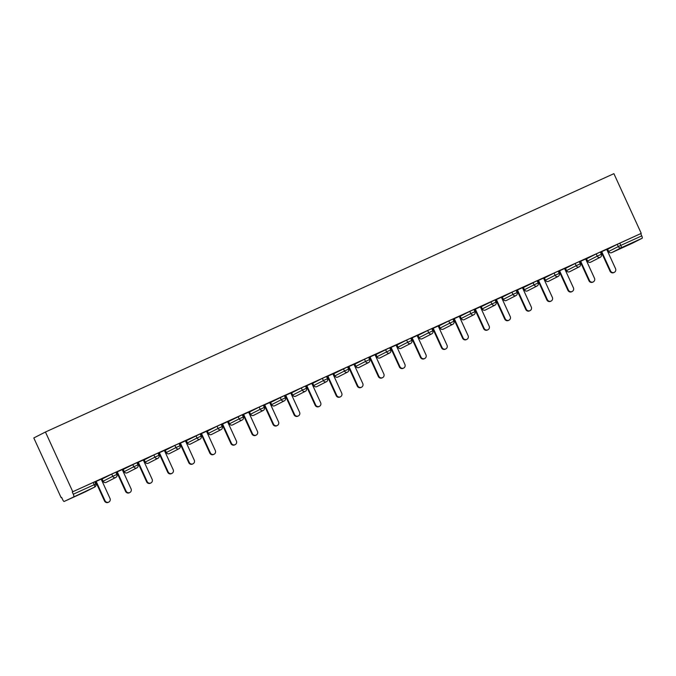<?xml version="1.0" encoding="UTF-8"?>
<svg xmlns="http://www.w3.org/2000/svg" width="676" height="676" viewBox="0 0 676 676"><rect width="100%" height="100%" fill="white"/><g stroke="black" fill="none" stroke-linecap="round" stroke-linejoin="round"><path stroke-width="1.01" d="M85.058 491.959A2.298 2.298 0 0 0 85.151 491.908A2.298 2.222 63 0 1 85.066 491.951A2.298 0.575 -114.4 0 0 85.066 491.951L64.127 501.465A2.298 0.575 -114.4 0 0 64.136 501.465L94.665 487.058L64.136 501.465A2.298 0.575 -114.4 0 1 62.674 499.64L61.651 497.409L61.144 497.671L61.66 497.435M95.003 482.284L95.789 481.929M101.299 479.419L102.084 479.064M116.069 472.71L116.847 472.355M122.364 469.845L123.15 469.49M137.135 463.136L137.912 462.781M143.43 460.272L144.216 459.917M158.201 453.562L158.978 453.207M164.496 450.698L165.274 450.343M179.258 443.988L180.044 443.633M185.562 441.124L186.339 440.769M200.324 434.415L201.11 434.06M206.619 431.55L207.405 431.195M221.39 424.841L222.176 424.486M227.685 421.976L228.471 421.621M242.456 415.267L243.233 414.912M248.751 412.411L249.537 412.047M263.522 405.693L264.299 405.338M269.817 402.837L270.594 402.482M284.579 396.119L285.365 395.764M290.883 393.263L291.66 392.908M305.645 386.545L306.431 386.19M311.94 383.689L312.726 383.334M326.711 376.98L327.497 376.616M333.006 374.115L333.792 373.76M347.777 367.406L348.554 367.051M354.072 364.541L354.858 364.187M368.842 357.832L369.62 357.477M375.138 354.968L375.915 354.613M389.9 348.258L390.686 347.903M396.204 345.394L396.981 345.039M410.966 338.684L411.752 338.33M417.269 335.82L418.047 335.465M432.032 329.111L432.817 328.756M438.327 326.246L439.113 325.891M453.097 319.537L453.875 319.182M459.393 316.672L460.179 316.317M474.163 309.963L474.941 309.608M480.459 307.098L481.244 306.743M495.221 300.389L496.007 300.034M501.524 297.533L502.302 297.17M516.287 290.815L517.072 290.46M522.59 287.959L523.368 287.604M537.352 281.241L538.138 280.886M543.648 278.385L544.433 278.03M558.418 271.668L559.196 271.313M564.713 268.811L565.499 268.457M579.484 262.102L580.262 261.739M585.779 259.238L586.565 258.883M600.542 252.528L601.327 252.173M606.845 249.664L607.623 249.309M61.144 497.671L33.8 437.947L45.436 432.015L613.901 173.664L641.245 233.381L72.78 491.739L45.436 432.015M632.601 243.115L642.2 238.222L621.269 247.729L611.67 252.63L632.601 243.115A2.298 0.575 65.6 0 1 632.592 243.115A2.298 0.575 65.6 0 1 632.592 243.123L611.662 252.63A2.298 0.575 65.6 0 1 611.662 252.63L611.662 252.63A2.298 2.222 -117 0 1 608.687 251.455L618.287 246.563L617.273 244.332L641.245 233.381M619.808 243.157L620.822 245.38L641.752 235.873L640.73 233.642M641.752 235.873A2.298 0.575 65.6 0 1 642.2 238.222M600.415 252.249L610.115 247.839M600.432 252.266L601.209 251.911L610.039 271.194L610.546 270.932A2.831 2.746 63 0 0 614.332 272.327A2.831 2.746 63 0 0 615.54 268.668L606.718 249.385L610.124 247.864M72.78 491.739L94.775 481.785L95.798 484.016L94.218 484.709L93.195 482.487M608.696 251.472L607.606 249.267L617.273 244.332M102.068 479.022L103.082 481.253A2.298 2.298 0 0 0 106.124 482.385A2.298 2.222 -117 0 1 103.149 481.211L102.068 479.022L111.726 474.087L115.841 472.211L116.864 474.442L112.748 476.318L111.726 474.087M123.201 469.423L136.907 462.637L137.929 464.868L133.814 466.744L132.792 464.513M144.191 459.874L145.213 462.105A2.298 2.298 0 0 0 148.255 463.237A2.298 2.222 -117 0 1 145.281 462.071L144.191 459.874L153.858 454.948L157.973 453.064L158.987 455.294L154.88 457.17L153.858 454.948M165.257 450.3L166.279 452.531A2.298 2.298 0 0 0 169.414 453.621A2.298 2.222 63 0 1 169.321 453.664A2.298 2.222 -117 0 1 166.338 452.498L165.257 450.3L174.923 445.374L179.039 443.498L180.053 445.721L175.937 447.597L174.923 445.374M186.39 440.701L200.096 433.924L201.118 436.147L197.003 438.023L195.989 435.8M207.388 431.153L208.402 433.384A2.298 2.298 0 0 0 211.444 434.516A2.298 2.222 -117 0 1 208.47 433.35L207.388 431.153L217.047 426.226L221.162 424.351L222.184 426.573L218.069 428.449L217.047 426.226M228.522 421.562L242.228 414.777L243.25 416.999L239.135 418.875L238.113 416.653M249.512 412.014L250.534 414.236A2.298 2.298 0 0 0 253.576 415.368A2.298 2.222 -117 0 1 250.602 414.202L249.512 412.014L259.178 407.079L263.294 405.203L264.308 407.425L260.201 409.31L259.178 407.079M270.645 402.414L284.359 395.629L285.373 397.86L281.258 399.736L280.244 397.505M291.643 392.866L292.666 395.088A2.298 2.298 0 0 0 295.699 396.229A2.298 2.222 -117 0 1 292.725 395.054L291.643 392.866L301.31 387.931L305.417 386.055L306.439 388.286L302.324 390.162L301.31 387.931M312.709 383.292L313.732 385.514A2.298 2.298 0 0 0 316.858 386.604A2.298 2.222 63 0 1 316.774 386.647A2.298 2.222 -117 0 1 313.791 385.481L312.709 383.292L322.368 378.357L326.483 376.481L327.505 378.712L323.39 380.588L322.368 378.357M333.843 373.693L347.548 366.907L348.571 369.138L344.456 371.014L343.433 368.783M354.832 364.144L355.855 366.375A2.298 2.298 0 0 0 358.897 367.507A2.298 2.222 -117 0 1 355.922 366.333L354.832 364.144L364.499 359.209L368.614 357.334L369.637 359.564L365.522 361.44L364.499 359.209M375.966 354.545L389.68 347.76L390.694 349.991L386.579 351.866L385.565 349.636M396.964 344.997L397.987 347.227A2.298 2.298 0 0 0 401.02 348.36A2.298 2.222 -117 0 1 398.046 347.194L396.964 344.997L406.631 340.07L410.738 338.186L411.76 340.417L407.645 342.293L406.631 340.07M418.03 335.423L419.052 337.654A2.298 2.298 0 0 0 422.086 338.786A2.298 2.222 -117 0 1 419.112 337.62L418.03 335.423L427.688 330.496L431.803 328.62L432.826 330.843L428.711 332.719L427.688 330.496M440.177 328.054L440.11 328.08A2.298 2.298 0 0 0 443.152 329.212A2.298 2.222 -117 0 1 440.177 328.046L439.096 325.849L448.754 320.923L452.869 319.047L453.892 321.269L449.777 323.145L448.754 320.923M460.153 316.275L461.176 318.506A2.298 2.298 0 0 0 464.218 319.638A2.298 2.222 -117 0 1 461.243 318.472L460.153 316.275L469.82 311.349L473.935 309.473L474.958 311.695L470.842 313.571L469.82 311.349M481.287 306.684L495.001 299.899L496.015 302.121L491.908 303.997L490.886 301.775M502.285 297.136L503.307 299.358A2.298 2.298 0 0 0 506.434 300.448A2.298 2.222 63 0 1 506.349 300.49A2.298 2.222 -117 0 1 503.367 299.324L502.285 297.136L511.952 292.201L516.058 290.325L517.081 292.547L512.966 294.432L511.952 292.201M523.418 287.537L537.124 280.751L538.147 282.982L534.032 284.858L533.009 282.627M545.498 280.185L545.431 280.21A2.298 2.298 0 0 0 548.473 281.351A2.298 2.222 -117 0 1 545.498 280.177L544.417 277.988L554.075 273.053L558.19 271.177L559.213 273.408L555.097 275.284L554.075 273.053M565.482 268.414L566.496 270.637A2.298 2.298 0 0 0 569.631 271.727A2.298 2.222 63 0 1 569.538 271.769A2.298 2.222 -117 0 1 566.564 270.603L565.482 268.414L575.141 263.479L579.256 261.604L580.278 263.834L576.163 265.71L575.141 263.479M587.63 261.046L587.562 261.071A2.298 2.298 0 0 0 590.604 262.204A2.298 2.222 -117 0 1 587.621 261.029L586.54 258.84L596.207 253.906L600.322 252.03L601.336 254.26L597.229 256.136L596.207 253.906M585.661 258.984L580.143 261.485M572.2 291.466L571.693 291.728A2.831 2.746 -117 0 1 567.908 290.342L568.415 290.08A2.831 2.746 63 0 0 572.2 291.466A2.831 2.746 63 0 0 573.417 287.815L564.587 268.533L568.499 266.75L558.292 271.389M558.3 271.414L559.086 271.059M543.529 278.123L537.226 280.962M537.234 280.988L538.02 280.633L546.842 299.916L547.357 299.654A2.831 2.746 63 0 0 551.143 301.04A2.831 2.746 63 0 0 552.351 297.381L543.521 278.106M530.077 310.614L529.57 310.875A2.831 2.746 -117 0 1 525.784 309.49L526.291 309.228A2.831 2.746 63 0 0 530.077 310.614A2.831 2.746 63 0 0 531.285 306.955L522.455 287.68L526.376 285.897L516.954 290.207M501.406 297.271L495.094 300.11M495.111 300.136L495.888 299.781L504.718 319.064L505.225 318.802A2.831 2.746 63 0 0 509.011 320.187A2.831 2.746 63 0 0 510.219 316.529L501.398 297.246M480.34 306.845L474.822 309.355M466.879 339.335L466.372 339.597A2.831 2.746 -117 0 1 462.587 338.211L463.094 337.949A2.831 2.746 63 0 0 466.879 339.335A2.831 2.746 63 0 0 468.096 335.676L459.266 316.393L463.178 314.619L452.971 319.258M452.979 319.283L453.765 318.928M438.209 325.993L431.905 328.832M431.913 328.857L432.699 328.502L441.521 347.777L442.036 347.523A2.831 2.746 63 0 0 445.822 348.909A2.831 2.746 63 0 0 447.03 345.25L438.2 325.967M424.756 358.483L424.249 358.745A2.831 2.746 -117 0 1 420.464 357.35L420.971 357.097A2.831 2.746 63 0 0 424.756 358.483A2.831 2.746 63 0 0 425.964 354.824L417.134 335.541L421.055 333.767L411.633 338.076M396.085 345.14L389.773 347.979M389.79 348.005L390.567 347.641L399.398 366.924L399.905 366.671A2.831 2.746 63 0 0 403.69 368.057A2.831 2.746 63 0 0 404.899 364.398L396.077 345.115M375.019 354.714L369.502 357.215M353.954 364.288L347.65 367.127M347.658 367.144L348.444 366.789L357.266 386.072L357.773 385.81A2.831 2.746 63 0 0 361.559 387.204A2.831 2.746 63 0 0 362.775 383.545L353.945 364.263M332.888 373.862L327.378 376.363M311.83 383.427L305.518 386.266M305.527 386.292L306.312 385.937M290.764 393.001L284.452 395.84M284.469 395.866L285.247 395.511L294.077 414.794L294.584 414.532A2.831 2.746 63 0 0 298.37 415.917A2.831 2.746 63 0 0 299.578 412.259L290.756 392.984M277.304 425.491L276.797 425.753A2.831 2.746 -117 0 1 273.011 424.367L273.518 424.105A2.831 2.746 63 0 0 277.304 425.491A2.831 2.746 63 0 0 278.512 421.832L269.69 402.558L273.603 400.775L264.181 405.085M248.633 412.149L242.329 414.988M242.338 415.013L243.115 414.658L251.945 433.941L252.452 433.679A2.831 2.746 63 0 0 256.238 435.065A2.831 2.746 63 0 0 257.455 431.406L248.624 412.123M227.567 421.723L222.058 424.232M206.51 431.296L200.197 434.136M200.206 434.161L200.992 433.806M185.444 440.87L179.132 443.709M179.14 443.735L179.926 443.38M164.378 450.444L158.066 453.283M158.083 453.309L158.86 452.954M143.312 460.018L137.008 462.857M137.017 462.883L137.794 462.519L146.624 481.802L147.131 481.549A2.831 2.746 63 0 0 150.917 482.934A2.831 2.746 63 0 0 152.134 479.276L143.304 459.993M122.246 469.592L116.737 472.093M108.794 502.082L108.278 502.336A2.831 2.746 -117 0 1 104.501 500.95L105.008 500.688A2.831 2.746 63 0 0 108.794 502.082A2.831 2.746 63 0 0 110.002 498.423L101.172 479.14L105.093 477.357L94.877 482.005M94.885 482.022L95.671 481.667L104.501 500.95M72.273 491.993L73.287 494.224L94.218 484.709A2.298 0.575 -114.4 0 1 94.665 487.058A2.298 2.222 63 0 0 94.75 487.016A2.298 2.298 0 0 0 95.798 484.016M73.735 496.573A2.298 0.575 -114.4 0 0 73.287 494.224M614.332 272.327L613.825 272.58A2.831 2.746 -117 0 1 610.039 271.194M610.546 270.932L601.716 251.658M593.266 281.9L592.759 282.154A2.831 2.746 -117 0 1 588.973 280.768L589.48 280.506A2.831 2.746 63 0 0 593.266 281.9A2.831 2.746 63 0 0 594.483 278.242L585.653 258.959M589.48 280.506L580.659 261.232M588.973 280.768L580.135 261.46M568.415 290.08L559.593 270.797M567.908 290.342L559.069 271.034M551.143 301.04L550.627 301.302A2.831 2.746 -117 0 1 546.842 299.916M547.357 299.654L538.527 280.371M526.291 309.228L517.461 289.945M525.784 309.49L516.946 290.181M509.011 320.187L508.504 320.449A2.831 2.746 -117 0 1 504.718 319.064M505.225 318.802L496.395 299.519M487.945 329.761L487.438 330.023A2.831 2.746 -117 0 1 483.653 328.637L484.16 328.375A2.831 2.746 63 0 0 487.945 329.761A2.831 2.746 63 0 0 489.154 326.102L480.332 306.82M484.16 328.375L475.338 309.093M483.653 328.637L474.814 309.329M463.094 337.949L454.272 318.666M462.587 338.211L453.748 318.903M445.822 348.909L445.307 349.171A2.831 2.746 -117 0 1 441.521 347.777M442.036 347.523L433.206 328.24M420.971 357.097L412.14 337.814M420.464 357.35L411.625 338.051M403.69 368.057L403.183 368.319A2.831 2.746 -117 0 1 399.398 366.924M399.905 366.671L391.074 347.388M382.624 377.63L382.117 377.884A2.831 2.746 -117 0 1 378.332 376.498L378.839 376.236A2.831 2.746 63 0 0 382.624 377.63A2.831 2.746 63 0 0 383.833 373.972L375.011 354.689M378.839 376.236L370.017 356.962M378.332 376.498L369.493 357.198M361.559 387.204L361.052 387.458A2.831 2.746 -117 0 1 357.266 386.072M357.773 385.81L348.951 366.536M340.501 396.778L339.986 397.032A2.831 2.746 -117 0 1 336.2 395.646L336.716 395.384A2.831 2.746 63 0 0 340.501 396.778A2.831 2.746 63 0 0 341.71 393.119L332.879 373.836M336.716 395.384L327.885 376.11M336.2 395.646L327.361 376.338M319.435 406.344L318.92 406.606A2.831 2.746 -117 0 1 315.143 405.22L315.65 404.958A2.831 2.746 63 0 0 319.435 406.344A2.831 2.746 63 0 0 320.644 402.685L311.813 383.41M315.65 404.958L306.82 385.675M315.143 405.22L306.304 385.911M298.37 415.917L297.863 416.179A2.831 2.746 -117 0 1 294.077 414.794M294.584 414.532L285.754 395.249M273.518 424.105L264.688 404.823M273.011 424.367L264.172 405.059M256.238 435.065L255.731 435.327A2.831 2.746 -117 0 1 251.945 433.941M252.452 433.679L243.63 414.396M235.172 444.639L234.665 444.901A2.831 2.746 -117 0 1 230.879 443.515L231.395 443.253A2.831 2.746 63 0 0 235.172 444.639A2.831 2.746 63 0 0 236.389 440.98L227.559 421.697M231.395 443.253L222.565 423.97M230.879 443.515L222.041 424.207M214.115 454.213L213.599 454.475A2.831 2.746 -117 0 1 209.822 453.081L210.329 452.827A2.831 2.746 63 0 0 214.115 454.213A2.831 2.746 63 0 0 215.323 450.554L206.493 431.271M210.329 452.827L201.499 433.544M209.822 453.081L200.983 433.781M193.049 463.787L192.542 464.049A2.831 2.746 -117 0 1 188.756 462.654L189.263 462.401A2.831 2.746 63 0 0 193.049 463.787A2.831 2.746 63 0 0 194.257 460.128L185.435 440.845M189.263 462.401L180.433 443.118M188.756 462.654L179.917 443.355M171.983 473.361L171.476 473.623A2.831 2.746 -117 0 1 167.69 472.228L168.197 471.975A2.831 2.746 63 0 0 171.983 473.361A2.831 2.746 63 0 0 173.191 469.702L164.369 450.419M168.197 471.975L159.367 452.692M167.69 472.228L158.852 452.928M150.917 482.934L150.41 483.196A2.831 2.746 -117 0 1 146.624 481.802M147.131 481.549L138.31 462.266M129.851 492.508L129.344 492.762A2.831 2.746 -117 0 1 125.559 491.376L126.074 491.114A2.831 2.746 63 0 0 129.851 492.508A2.831 2.746 63 0 0 131.068 488.849L122.238 469.567M126.074 491.114L117.244 471.84M125.559 491.376L116.72 472.076M105.008 500.688L96.178 481.413M620.822 245.38A2.298 0.575 65.6 0 1 621.269 247.729A2.298 2.222 -117 0 1 618.287 246.563L620.822 245.38M586.54 258.84L587.562 261.071L597.229 256.136A2.298 2.222 -117 0 0 600.203 257.303A2.298 2.222 63 0 0 600.296 257.26L590.697 262.161A2.298 2.298 0 0 1 590.604 262.204A2.298 2.222 63 0 0 590.782 262.111M566.564 270.603L576.163 265.71A2.298 2.222 -117 0 0 579.146 266.876A2.298 2.222 63 0 0 579.231 266.834A2.298 2.298 0 0 0 580.278 263.834M544.417 277.988L545.431 280.21L555.097 275.284A2.298 2.222 -117 0 0 558.08 276.45A2.298 2.222 63 0 0 558.165 276.408A2.298 2.298 0 0 0 559.213 273.408M523.41 287.52L524.432 289.75L534.032 284.858A2.298 2.222 -117 0 0 537.014 286.024A2.298 2.222 63 0 0 537.099 285.982A2.298 2.298 0 0 0 538.147 282.982M503.367 299.324L512.966 294.432A2.298 2.222 -117 0 0 515.949 295.598A2.298 2.222 63 0 0 516.033 295.556A2.298 2.298 0 0 0 517.081 292.547M481.287 306.667L482.301 308.898L491.908 303.997A2.298 2.222 -117 0 0 494.883 305.172A2.298 2.222 63 0 0 494.976 305.13A2.298 2.298 0 0 0 496.015 302.121M461.243 318.472L470.842 313.571A2.298 2.222 -117 0 0 473.825 314.746A2.298 2.222 63 0 0 473.91 314.703A2.298 2.298 0 0 0 474.958 311.695M439.096 325.849L440.11 328.08L449.777 323.145A2.298 2.222 -117 0 0 452.759 324.311A2.298 2.222 63 0 0 452.844 324.277A2.298 2.298 0 0 0 453.892 321.269M419.112 337.62L428.711 332.719A2.298 2.222 -117 0 0 431.694 333.885A2.298 2.222 63 0 0 431.778 333.843A2.298 2.298 0 0 0 432.826 330.843M398.046 347.194L407.645 342.293A2.298 2.222 -117 0 0 410.628 343.459A2.298 2.222 63 0 0 410.712 343.416A2.298 2.298 0 0 0 411.76 340.417M375.966 354.537L376.98 356.759L386.579 351.866A2.298 2.222 -117 0 0 389.562 353.033A2.298 2.222 63 0 0 389.655 352.99A2.298 2.298 0 0 0 390.694 349.991M355.922 366.333L365.522 361.44A2.298 2.222 -117 0 0 368.505 362.606A2.298 2.222 63 0 0 368.589 362.564A2.298 2.298 0 0 0 369.637 359.564M333.834 373.684L334.857 375.907L344.456 371.014A2.298 2.222 -117 0 0 347.439 372.18A2.298 2.222 63 0 0 347.523 372.138A2.298 2.298 0 0 0 348.571 369.138M313.732 385.514L323.39 380.588A2.298 2.222 -117 0 0 326.373 381.754A2.298 2.222 63 0 0 326.457 381.712A2.298 2.298 0 0 0 327.505 378.712M292.666 395.088L302.324 390.162A2.298 2.222 -117 0 0 305.307 391.328A2.298 2.222 63 0 0 305.391 391.286A2.298 2.298 0 0 0 306.439 388.286M270.645 402.397L271.659 404.628L281.258 399.736A2.298 2.222 -117 0 0 284.241 400.902A2.298 2.222 63 0 0 284.334 400.86A2.298 2.298 0 0 0 285.373 397.86M250.534 414.236L260.201 409.31A2.298 2.222 -117 0 0 263.175 410.476A2.298 2.222 63 0 0 263.268 410.433A2.298 2.298 0 0 0 264.308 407.425M228.513 421.545L229.536 423.776L239.135 418.875A2.298 2.222 -117 0 0 242.118 420.05A2.298 2.222 63 0 0 242.202 420.007A2.298 2.298 0 0 0 243.25 416.999M208.402 433.384L218.069 428.449A2.298 2.222 -117 0 0 221.052 429.623A2.298 2.222 63 0 0 221.136 429.581A2.298 2.298 0 0 0 222.184 426.573M186.382 440.693L187.404 442.924L197.003 438.023A2.298 2.222 -117 0 0 199.986 439.189A2.298 2.222 63 0 0 200.071 439.155A2.298 2.298 0 0 0 201.118 436.147M166.279 452.531L175.937 447.597A2.298 2.222 -117 0 0 178.92 448.763A2.298 2.222 63 0 0 179.013 448.72A2.298 2.298 0 0 0 180.053 445.721M145.213 462.105L154.88 457.17A2.298 2.222 -117 0 0 157.854 458.336A2.298 2.222 63 0 0 157.947 458.294A2.298 2.298 0 0 0 158.987 455.294M123.193 469.414L124.215 471.637L133.814 466.744A2.298 2.222 -117 0 0 136.797 467.91A2.298 2.222 63 0 0 136.882 467.868A2.298 2.298 0 0 0 137.929 464.868M103.082 481.253L112.748 476.318A2.298 2.222 -117 0 0 115.731 477.484A2.298 2.222 63 0 0 115.816 477.442A2.298 2.298 0 0 0 116.864 474.442M579.231 266.834L569.631 271.727A2.298 2.222 63 0 0 569.716 271.684M558.165 276.408L548.566 281.3A2.298 2.298 0 0 1 548.473 281.351A2.298 2.222 63 0 0 548.65 281.258M537.099 285.982L527.5 290.874A2.298 2.298 0 0 1 527.407 290.925A2.298 2.222 -117 0 1 524.432 289.75L524.373 289.784A2.298 2.298 0 0 0 527.407 290.925A2.298 2.222 63 0 0 527.584 290.832M523.351 287.562L524.432 289.75M516.033 295.556L506.434 300.448A2.298 2.222 63 0 0 506.527 300.406M482.309 308.907L482.242 308.932A2.298 2.298 0 0 0 485.283 310.064A2.298 2.222 63 0 0 485.461 309.98M494.976 305.13L485.376 310.022A2.298 2.298 0 0 1 485.283 310.064A2.298 2.222 -117 0 1 482.301 308.898L481.219 306.71M473.91 314.703L464.311 319.596A2.298 2.298 0 0 1 464.218 319.638A2.298 2.222 63 0 0 464.395 319.554M452.844 324.277L443.245 329.17A2.298 2.298 0 0 1 443.152 329.212A2.298 2.222 63 0 0 443.329 329.119M431.778 333.843L422.179 338.744A2.298 2.298 0 0 1 422.086 338.786A2.298 2.222 63 0 0 422.263 338.693M410.712 343.416L401.113 348.317A2.298 2.298 0 0 1 401.02 348.36A2.298 2.222 63 0 0 401.198 348.267M389.655 352.99L380.056 357.891A2.298 2.298 0 0 1 379.963 357.934A2.298 2.222 -117 0 1 376.98 356.759L376.921 356.801A2.298 2.298 0 0 0 379.963 357.934A2.298 2.222 63 0 0 380.14 357.841M375.898 354.57L376.98 356.759M368.589 362.564L358.99 367.465A2.298 2.298 0 0 1 358.897 367.507A2.298 2.222 63 0 0 359.074 367.414M334.857 375.924L334.789 375.949A2.298 2.298 0 0 0 337.831 377.081A2.298 2.222 63 0 0 338.008 376.988M347.523 372.138L337.924 377.031A2.298 2.298 0 0 1 337.831 377.081A2.298 2.222 -117 0 1 334.857 375.907L333.775 373.718M326.457 381.712L316.858 386.604A2.298 2.222 63 0 0 316.943 386.562M305.391 391.286L295.792 396.178A2.298 2.298 0 0 1 295.699 396.229A2.298 2.222 63 0 0 295.877 396.136M270.577 402.44L271.6 404.662A2.298 2.298 0 0 0 274.642 405.803A2.298 2.222 63 0 0 274.819 405.71M284.334 400.86L274.735 405.752A2.298 2.298 0 0 1 274.642 405.803A2.298 2.222 -117 0 1 271.659 404.628L271.6 404.662M263.268 410.433L253.669 415.326A2.298 2.298 0 0 1 253.576 415.368A2.298 2.222 63 0 0 253.754 415.284M228.454 421.579L229.468 423.81A2.298 2.298 0 0 0 232.51 424.942A2.298 2.222 63 0 0 232.688 424.858M242.202 420.007L232.603 424.9A2.298 2.298 0 0 1 232.51 424.942A2.298 2.222 -117 0 1 229.536 423.776L229.468 423.81M221.136 429.581L211.537 434.474A2.298 2.298 0 0 1 211.444 434.516A2.298 2.222 63 0 0 211.622 434.431M186.322 440.727L187.345 442.957A2.298 2.298 0 0 0 190.379 444.09A2.298 2.222 63 0 0 190.556 443.997M200.071 439.155L190.471 444.048A2.298 2.298 0 0 1 190.379 444.09A2.298 2.222 -117 0 1 187.404 442.924L187.345 442.957M179.013 448.72L169.414 453.621A2.298 2.222 63 0 0 169.499 453.571M157.947 458.294L148.348 463.195A2.298 2.298 0 0 1 148.255 463.237A2.298 2.222 63 0 0 148.433 463.144M123.133 469.448L124.215 471.637A2.298 2.222 -117 0 0 127.198 472.811A2.298 2.222 63 0 0 127.367 472.718M115.816 477.442L106.216 482.343A2.298 2.298 0 0 1 106.124 482.385A2.298 2.222 63 0 0 106.301 482.292M94.75 487.016L85.151 491.908A2.298 2.222 63 0 0 85.235 491.866M607.606 249.267L608.628 251.497A2.298 2.298 0 0 0 611.662 252.63M600.296 257.26A2.298 2.298 0 0 0 601.336 254.26M124.147 471.679A2.298 2.298 0 0 0 127.282 472.769L136.882 467.868"/></g></svg>
